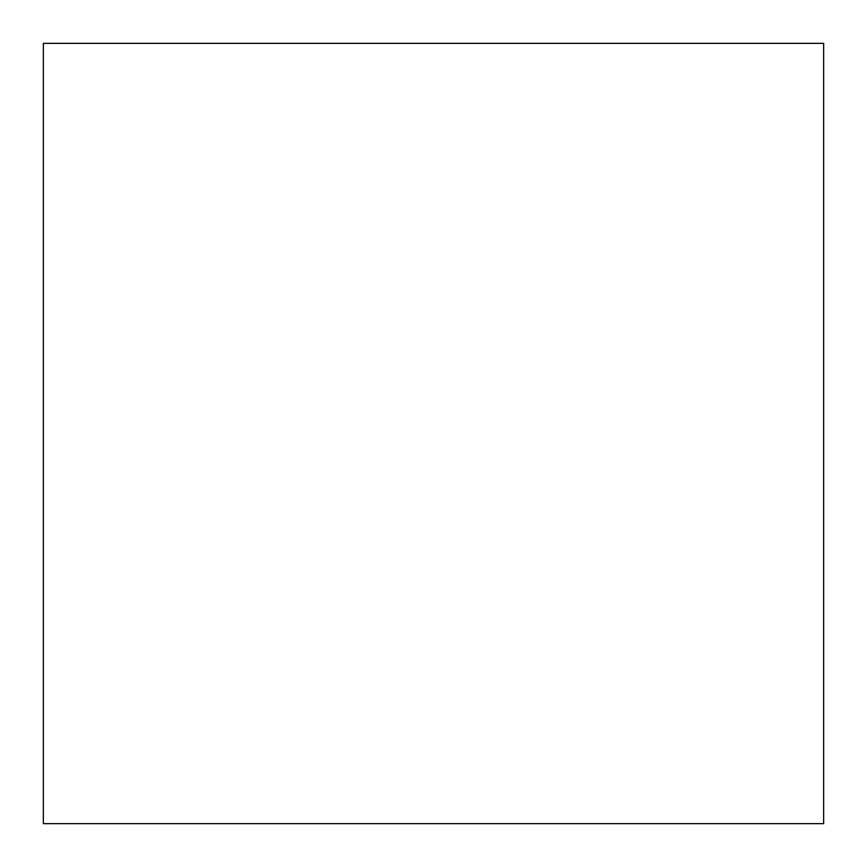 <?xml version="1.0" encoding="UTF-8"?>
<svg xmlns="http://www.w3.org/2000/svg" width="867" height="867" viewBox="0 0 867 867"><rect width="100%" height="100%" fill="white"/><g stroke="black" fill="none" stroke-linecap="round" stroke-linejoin="round"><path stroke-width="0.65" stroke-dasharray="4.33 3.25" d="M43.35 823.65L43.35 43.35L823.65 43.35L823.65 823.65L43.35 823.65L823.65 823.65L823.65 43.35L43.35 43.35L43.35 823.65"/><path stroke-width="1.3" d="M43.35 43.35L43.35 823.65L823.65 823.65L823.65 43.35L43.35 43.35L43.35 823.65L823.65 823.65L823.65 43.35L43.35 43.35"/></g></svg>
